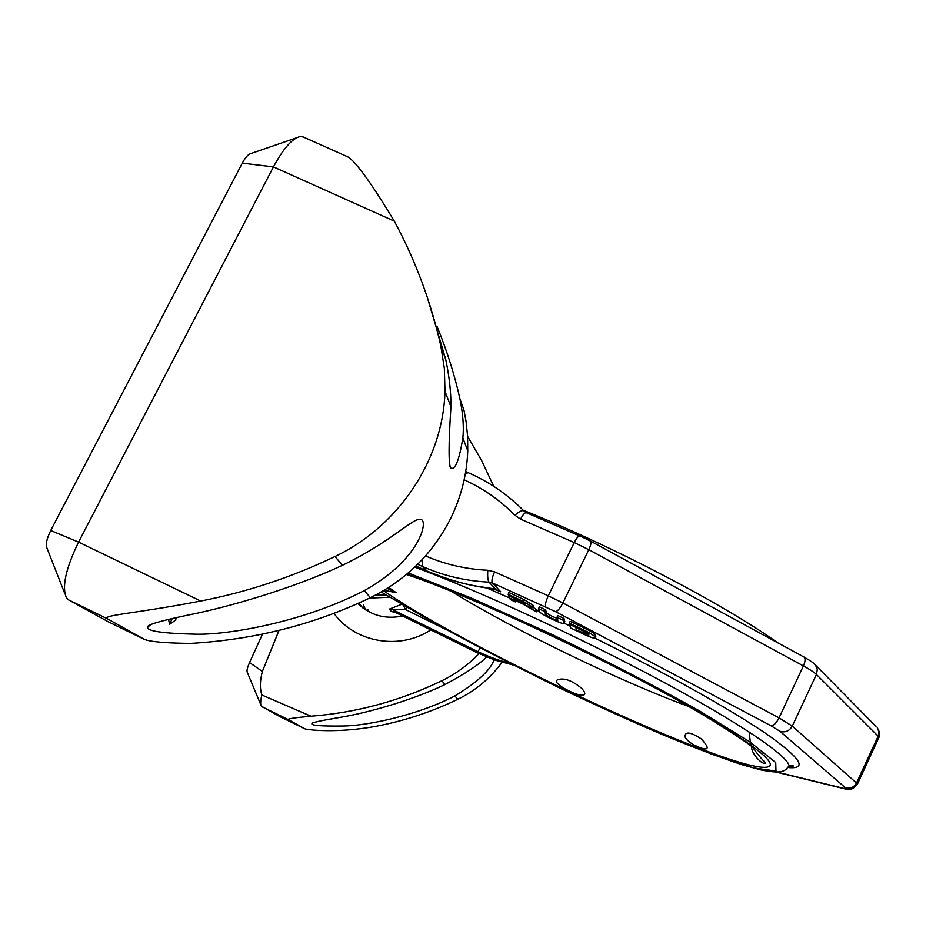 <?xml version="1.0" encoding="UTF-8"?>
<svg xmlns="http://www.w3.org/2000/svg" width="926" height="926" viewBox="0 0 926 926"><rect width="100%" height="100%" fill="white"/><g stroke="black" fill="none" stroke-linecap="round" stroke-linejoin="round"><path stroke-width="1.39" d="M388.746 587.454L396.062 592.628L384.093 590.337M752.398 746.553C755.269 751.356 759.47 756.623 765.003 762.353L765.281 763.232C761.091 764.83 749.643 750.731 752.039 746.553M701.306 738.902C709.27 747.652 709.096 750.662 700.785 747.942C692.405 744.77 687.115 741.043 684.916 736.772C684.997 731.204 690.46 731.91 701.306 738.902M581.678 688.342C590.522 698.158 579.225 697.058 563.101 687.763C556.167 683.307 554.605 680.564 558.424 679.522C564.594 677.786 572.337 680.726 581.678 688.342M387.218 588.415L396.062 592.628M516.014 600.488L515.319 601.9L514.416 599.724L519.544 602.143L536.374 611.843L537.207 610.118L533.029 607.225M533.758 605.743L524.371 599.782L508.883 592.478L508.409 595.117L525.922 603.926L508.64 595.661L510.307 599.539L515.319 601.9M564.663 621.705L563.98 618.452L557.834 615.558L556.977 617.306L557.869 620.304C554.211 619.656 550.16 617.746 545.715 614.563L544.696 611.519L538.562 608.625L539.638 611.692C539.974 614.019 565.207 625.93 563.957 623.175L563.124 620.212L556.977 617.306M538.562 608.625L539.418 606.877L545.553 609.759L546.56 612.827C548.574 614.621 552.162 616.508 557.325 618.475M583.287 631.856L588.728 634.333M595.731 636.417L595.592 634.923C594.619 633.523 590.753 631.173 583.97 627.886L570.127 621.358L569.27 623.117L569.49 623.939L588.623 633.847L588.867 635.028L576.412 630.039L575.752 627.319L569.617 624.425L570.555 627.967L584.179 634.403C590.892 637.482 594.492 638.662 594.99 637.956L594.747 636.683C593.774 635.282 589.897 632.933 583.125 629.645L569.27 623.117M577.072 627.515L577.257 628.303L587.755 633.025M751.437 746.275C747.166 742.721 734.133 734.121 712.337 720.451L707.915 717.789C630.93 670.956 473.313 596.24 406.433 574.502M386.223 594.955L375.308 595.233M508.814 662.796C500.954 661.28 490.734 657.61 478.14 651.788L392.937 609.806L405.611 609.597L402.833 604.666M395.17 612.341L391.316 611.473L389.337 609.111L402.011 604.192M417.649 564.304L422.152 566.33L427.164 571.111C468.706 588.033 483.985 586.17 495.919 589.445L489.032 582.153L492.4 582.952L500.723 591.795L494.646 589.445M496.926 590.093L500.723 591.795L494.901 589.503L486.59 587.964C465.535 584.85 445.823 579.294 427.453 571.307L427.812 571.4M395.552 612.503L392.937 609.806L389.337 609.111M394.684 612.086L477.214 652.772L394.881 612.167L391.316 611.473M514.474 597.976L514.046 598.844M536.374 611.843L527.913 606.009L533.006 607.271L523.514 601.53L508.027 594.226M545.553 609.759L544.696 611.519M563.98 618.452L563.124 620.212M577.257 628.303L576.412 630.039M437.084 326.565C447.026 350.815 454.654 374.961 459.967 399.025C463.023 414.096 463.984 427.071 462.861 437.963C459.157 460.407 455.141 470.42 450.823 468C448.462 464.933 448.497 444.538 450.939 406.838C451.078 392.427 449.341 376.639 445.73 359.473L427.118 296.737M342.47 565.277C290.938 589.468 225.273 607.583 192.921 614.088C161.656 620.489 146.621 624.784 147.836 626.96C146.146 631 161.969 633.407 195.293 634.183C228.19 635.143 303.983 622.017 364.265 590.603C420.497 559.64 428.923 519.498 420.612 519.509C413.355 517.113 392.254 541.316 342.47 565.277L334.946 556.526C399.037 526.234 443.137 459.4 444.989 391.328L444.353 368.374L440.811 345.826C430.833 301.644 415.323 260.09 394.302 221.152L273.436 166.888L78.571 542.104C65.7 568.622 61.66 587.2 66.452 597.837L68.651 599.932L108.157 621.728M107.937 621.624L144.317 639.357C150.336 641.799 165.731 643.142 190.536 643.408C254.418 639.762 314.365 624.529 370.365 597.698C405.97 580.07 432.673 553.794 450.464 518.849C461.125 497.158 466.889 474.459 467.757 450.765L467.595 436.1L466.091 421.573L463.961 410.114L459.967 399.025M345.792 155.962L345.849 155.985C353.142 157.941 369.289 179.667 394.302 221.152M334.946 556.526C291.933 577.176 247.184 592.027 200.699 601.055L78.571 542.104L50.71 530.505L242.288 163.15L273.436 166.888C283.449 148.345 292.361 138.229 300.198 136.562L303.196 136.967L345.849 155.985M144.352 639.368L107.59 618.904C100.621 615.2 135.809 613.579 200.699 601.055M64.82 593.682L47.029 548.261C45.443 544.696 46.67 538.782 50.71 530.505M296.32 137.893L250.946 153.542C248.318 154.133 245.436 157.339 242.288 163.15M168.532 619.482L169.62 624.309L175.581 620.119L176.403 617.711M172.155 618.661L169.62 624.309M494.079 659.81C490.433 670.181 477.376 682.231 454.897 695.947C415.357 716.296 365.319 725.799 343.384 726.019C321.322 726.308 310.858 725.509 311.981 723.611C311.009 722.743 321.102 720.532 342.238 716.99C363.987 713.402 409.489 701.607 445.07 684.522C465.5 673.526 479.355 664.347 486.613 656.997M502.019 662.322C490.34 678.26 475.594 690.588 457.78 699.304C431.713 711.851 404.535 720.845 376.234 726.262C337.133 733.508 307.143 729.85 304.897 728.831L279.802 716.585L261.375 706.156C260.275 704.443 260.449 700.727 261.861 694.998C259.755 688.585 259.928 680.737 262.359 671.466L279.015 630.386M479.008 653.629C468.243 664.891 455.858 673.943 441.829 680.76C400.275 700.832 356.66 712.65 310.974 716.226C295.093 717.65 287.523 718.761 288.287 719.583L304.897 728.831M330.64 719.108L332.133 718.842M493.697 486.312L481.717 460.708L467.607 436.389M430.775 629.888C399.87 650.492 354.971 642.702 333.939 613.336M310.974 716.226L261.861 694.998M262.486 634.125L249.545 662.565C247.369 667.53 246.605 670.748 247.242 672.23L260.877 704.964M402.636 616.022C385.32 619.552 370.365 615.396 357.749 603.544M365.585 609.852L363.328 604.701M451.599 591.506C513.444 629.726 619.228 681.085 688.261 706.33M406.873 574.143C462.815 593.485 564.837 639.658 646.556 683.122C728.461 726.644 775.838 759.482 769.83 765.814C755.13 782.887 473.788 653.524 383.503 590.672M418.448 613.741L381.199 592.027L418.448 613.741C485.814 652.668 579.236 698.991 658.826 733.033L712.557 754.482L753.394 767.874L775.988 771.08L775.722 762.549L749.91 741.957L699.327 710.809C654.485 685.738 604.585 659.925 549.616 633.361L472.179 598.439L408.25 572.974M788.744 767.619C807.947 769.124 800.411 757.827 766.126 733.705C730.869 709.617 666.326 673.387 594.92 638.141M588.832 635.143L583.056 632.319M570.046 626.034L563.969 623.129M539.638 611.681L537.034 610.477M529.082 606.808L515.863 600.812M514.636 600.256L486.914 588.022M422.383 559.408L422.152 566.33C443.045 575.706 465.338 580.984 489.032 582.153C487.794 580.208 487.389 576.25 487.84 570.277L494.611 571.874C492.111 577.361 491.382 581.053 492.4 582.952L555.531 611.646L771.045 725.799L779.889 731.251L845.195 787.575L843.922 788.42L845.866 789.114M777.145 772.122L843.922 788.42M786.22 769.182L789.068 765.918C788.42 756.114 739.098 722.535 658.548 679.476C578.148 636.486 477.457 590.244 414.744 567.117M465.709 471.612L468.093 472.642L465.303 473.95M446.691 629.842L405.611 609.597L406.861 607.028M845.195 787.575C850.056 789.079 853.83 787.563 856.492 783.014L878.149 736.182L878.762 737.976M857.221 784.577L856.492 783.014L792.274 726.1L816.431 674.487L878.149 736.182L878.901 731.783L877.292 727.743L879.526 732.211L879.272 736.726L857.418 784.148C853.749 789.021 849.709 790.642 845.299 788.975L776.382 772.134M367.784 609.632L369.289 612.005M390.124 597.247L369.578 598.08M875.996 726.424L815.598 665.25L817.311 669.66L816.431 674.487C814.162 672.276 809.822 669.429 803.409 665.921L779.044 717.858L792.274 726.1C789.311 731.123 785.19 732.836 779.889 731.251M814.417 664.011L815.598 665.25C814.88 663.815 811.014 661.095 804.023 657.066L804.023 657.066C805.597 658.386 805.388 661.338 803.409 665.921L588.82 549.674L562.892 602.965L779.044 717.858C776.324 723.079 773.661 725.729 771.045 725.799M555.531 611.646C557.626 611.253 560.08 608.359 562.892 602.965L548.285 595.835L574.247 542.567L588.82 549.674C590.962 544.997 591.506 542.115 590.418 541.039L804.023 657.066M545.831 606.912C544.939 605.06 545.761 601.368 548.285 595.835L494.611 571.874M415.89 566.018L427.453 571.307L415.843 566.064M425.532 555.936C445.047 564.432 465.824 569.212 487.84 570.277M464.146 479.818C483.21 488.442 500.133 500.26 514.914 515.273L520.551 519.139L574.247 542.567C576.62 537.948 578.53 535.737 579.954 535.934L590.383 541.027M580.278 536.223L526.443 512.668C524.892 512.414 522.924 514.567 520.551 519.139M526.813 512.969L523.827 510.863C522.044 510.041 519.081 511.511 514.914 515.273M524 511.036L523.827 510.863C507.633 494.484 489.055 481.751 468.093 472.642M513.166 665.007L494.82 660.041L477.237 652.749L480.2 647.957M513.212 665.042L494.831 660.076L477.214 652.737M522.808 601.935L522.391 602.78M524.371 599.782L523.514 601.53M546.56 612.827L545.715 614.563M564.802 621.427L563.957 623.175M583.565 631.277L582.72 633.014M583.97 627.886L583.125 629.645M594.747 636.683L595.592 634.923L594.758 636.718M595.835 636.208L594.99 637.956M445.73 359.473L440.811 345.826M370.365 597.698L364.265 590.603M107.59 618.904L68.651 599.932M144.143 639.264L107.74 621.52M454.897 695.947L457.78 699.304M441.829 680.76L445.07 684.522M288.287 719.583L262.012 706.758M304.839 728.797L279.745 716.55M249.545 662.565L262.359 671.466M417.996 613.533C460.43 637.632 507.564 662.414 559.397 687.891C596.541 705.531 630.814 721.076 662.217 734.503C692.764 747.12 719.352 757.19 741.957 764.691L761.265 770.015C783.917 774.414 784.866 770.687 789.068 765.918L792.54 765.455C794.323 766.138 792.934 766.647 788.362 766.983M749.296 732.049C749.805 739.724 750.616 744.261 751.75 745.65M523.178 510.203C611.75 545.738 722.986 603.821 777.608 642.713M533.851 605.535L533.006 607.271M467.757 450.765L462.861 437.963M450.939 406.838L444.989 391.328M450.823 468L449.735 466.368M420.612 519.509L417.962 519.787M147.836 626.96L151.297 624.356M311.981 723.611L313.011 722.824M358.57 603.185L363.096 608.15"/></g></svg>
